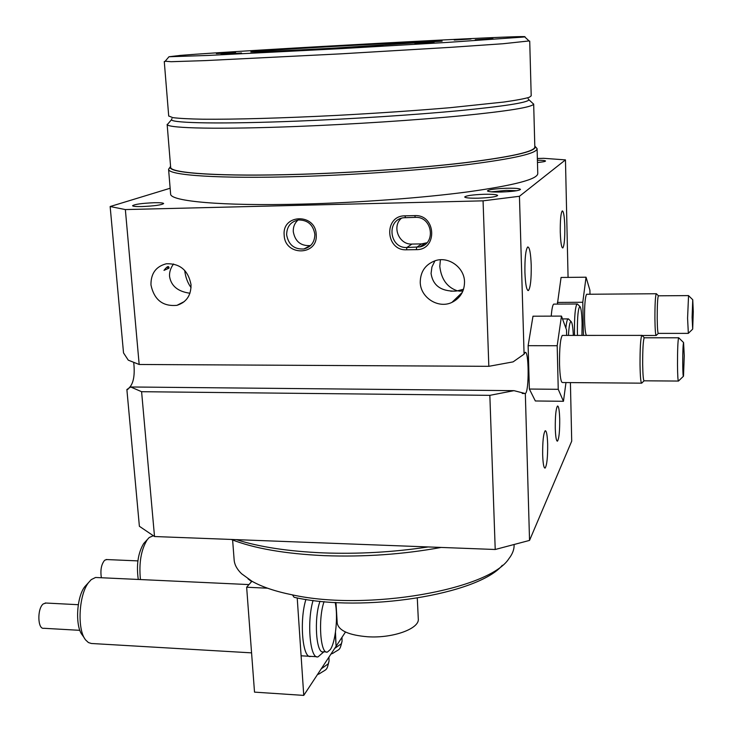 <?xml version="1.0" encoding="UTF-8"?>
<svg xmlns="http://www.w3.org/2000/svg" width="732" height="732" viewBox="0 0 732 732"><rect width="100%" height="100%" fill="white"/><g stroke="black" fill="none" stroke-linecap="round" stroke-linejoin="round"><path stroke-width="1.1" d="M547.664 444.223C547.335 435.174 546.511 430.681 545.203 430.727C543.409 433.509 542.568 441.497 542.659 454.709C542.998 463.74 543.821 468.206 545.111 468.096C546.914 465.259 547.756 457.308 547.664 444.223M170.135 188.252L110.148 206.534L125.355 209.572L483.065 200.843L519.446 196.277L524.075 354.142L525.027 352.522C528.971 349.301 529.263 392.05 525.329 393.496L529.538 540.408L571.71 441.167L570.411 382.598M519.446 196.277L565.461 159.887L568.069 277.391M554.179 304.119L553.694 304.119C552.623 304.997 551.809 309.005 551.233 316.132M589.983 294.237L589.901 290.183L586.048 277.199L561.069 277.465L557.391 304.1M559.706 418.988C559.422 410.332 558.681 406.004 557.51 406.004C555.936 408.52 555.195 415.941 555.277 428.266C555.579 436.913 556.311 441.213 557.473 441.158C559.047 438.596 559.797 431.203 559.706 418.988M566.65 335.412L566.522 329.867L561.471 316.096L532.988 316.197L528.129 345.678L529.364 389.04L535.339 400.971L563.457 401.292L565.982 382.562M524.917 272.414C524.753 258.259 525.677 249.777 527.69 246.968C529.547 246.977 530.727 253.052 531.222 265.213C531.386 279.212 530.462 287.649 528.44 290.522C526.61 290.613 525.439 284.574 524.917 272.414M560.273 232.081C560.163 220.158 560.822 213.104 562.258 210.907C563.603 211.081 564.454 216.407 564.811 226.902C564.921 238.714 564.253 245.732 562.817 247.965C561.49 247.873 560.639 242.576 560.273 232.081M586.048 277.199L582.782 302.27L583.45 335.402M582.782 302.27L557.345 302.426M462.972 290.897L457.427 290.851L463.557 289.232M565.854 328.028C566.422 322.638 567.126 319.591 567.968 318.905L568.791 319.271M561.471 316.096L557.189 345.724L558.242 389.314L529.364 389.04M557.189 345.724L528.129 345.678M525.228 393.542L514.001 390.659L130.708 386.981L126.874 389.525L139.382 526.281L154.516 536.529L495.216 549.494L529.538 540.408M514.001 390.659L489.845 395.344L495.216 549.494M565.461 159.887L543.666 158.304L537.361 158.505M170.593 193.797L170.62 194.062C170.227 201.3 222.025 206.159 301.145 204.127C358.067 202.727 422.776 197.915 468.398 191.802C514.605 185.269 537.727 179.184 537.764 173.53L537.105 148.898M537.471 162.486C542.65 162.028 545.34 161.534 545.55 161.003C545.23 160.5 542.513 160.244 537.407 160.253M478.261 198.18C489.854 197.713 496.314 196.816 497.659 195.471C496.9 194.538 492.343 194.136 483.998 194.282C472.515 194.749 466.083 195.654 464.692 197C465.387 197.924 469.917 198.317 478.261 198.18M142.09 206.552C154.498 205.994 161.69 204.987 163.648 203.542C163.227 202.874 160.024 202.608 154.04 202.727C141.752 203.286 134.587 204.283 132.565 205.738C132.959 206.397 136.134 206.671 142.09 206.552M501.283 192.022C512.61 191.564 519.015 190.704 520.489 189.423C519.848 188.481 515.2 188.087 506.544 188.243C494.988 188.719 488.619 189.606 487.439 190.915C488.29 191.793 492.901 192.168 501.283 192.022M574.547 335.402L574.464 332.456C574.355 316.572 575.196 307.083 576.99 303.99L577.704 304.311M483.065 200.843L488.83 366.32L513.114 361.873L524.075 354.142M110.148 206.534L123.525 352.916L128.274 360.162L139.172 364.481L125.355 209.572M126.874 389.525L127.112 389.479C133.068 385.791 135.264 376.797 133.718 362.496M558.242 389.314L563.457 401.292M586.963 294.264L586.625 294.264C585.152 296.908 584.456 305.134 584.539 318.951C584.786 328.265 585.417 333.746 586.442 335.402M440.408 259.759L439.795 266.384C441.268 279.221 447.142 287.374 457.427 290.851L455.194 291.126C440.938 291.318 432.896 285.434 431.066 273.484L431.926 267.015L434.964 260.784M464.527 281.847C464.427 267.583 448.753 256.173 435.439 260.638C425.457 264.334 420.397 271.554 420.241 282.287C420.406 297.613 438.34 309.032 451.918 302.398C460.236 298.208 464.436 291.363 464.527 281.847M573.339 335.402C572.918 327.021 572.168 322.4 571.061 321.549C569.871 321.595 568.993 326.216 568.444 335.412M562.798 335.412L562.286 335.412C560.328 338.678 559.404 348.313 559.532 364.307C559.953 376.605 560.968 382.68 562.56 382.534L641.47 383.165M183.229 302.133L182.863 302.691M236.418 539.649C259.046 546.923 287.877 551.333 322.922 552.88C358.287 554.188 393.368 552.212 428.174 546.941M489.845 395.344L141.596 391.702L154.516 536.529M141.596 391.702L130.708 386.981M516.691 190.723L506.297 190.384L491.282 191.839M535.22 146.729L537.096 148.642C537.05 153.4 513.809 158.725 467.391 164.636C421.568 170.181 356.557 174.82 299.415 176.522C219.993 178.947 168.095 175.351 168.58 169.266L170.217 166.914M537.096 148.642L534.799 146.034M169 268.159L163.986 270.373C167.006 266.475 168.671 265.57 168.991 267.656L169 268.159L166.722 267.29M488.83 366.32L139.172 364.481M191.015 284.565C188.151 270.227 179.907 263.3 166.274 263.785C155.907 266.494 150.801 273.548 150.966 284.958C154.168 299.855 162.833 306.653 176.952 305.336C186.477 302.261 191.162 295.344 191.015 284.565M316.197 234.551C318.191 255.962 284.757 256.429 284.181 235.155C281.939 213.835 315.629 213.03 316.197 234.551M414.779 215.62C436.318 214.357 437.8 250.188 416.325 249.639L406.544 249.795C385.325 250.975 383.522 215.556 404.952 215.839L414.779 215.62L415.309 217.367L403.597 217.743C386.075 219.746 389.36 248.569 406.891 247.498L419.875 246.922C436.437 243.683 432.273 216.224 415.309 217.367M581.94 335.402L582.096 323.379C581.821 313.296 581.089 307.669 579.909 306.507C578.17 307.989 577.328 316.453 577.392 331.916L577.502 335.402M656.247 335.476C655.524 335.457 655.076 329.876 654.911 318.731C654.902 304.741 655.332 296.414 656.201 293.742L656.476 293.852M641.772 383.175C640.829 383.321 640.244 377.163 640.024 364.701C639.997 348.469 640.564 338.706 641.735 335.384L642.138 335.558M189.954 293.239C177.931 291.583 171.132 286.002 169.568 276.495C169.257 272.148 170.593 267.976 173.557 263.978M184.693 270.392C185.47 277.062 187.584 282.799 191.052 287.585M441.195 547.435C403.323 554.371 364.417 557.107 324.468 555.661C285.041 553.831 253.958 548.433 231.211 539.447M170.565 166.173L170.208 167.344C169.696 173.292 221.174 176.769 299.864 174.335C356.466 172.624 420.827 168.04 466.22 162.595C512.208 156.785 535.22 151.57 535.266 146.94M286.633 234.844C288.5 244.799 294.255 249.511 303.917 248.981C311.109 247.023 314.751 242.127 314.852 234.304C313.186 224.715 307.696 219.939 298.391 219.975C290.677 221.659 286.761 226.618 286.633 234.844M658.526 295.81L658.342 295.81C657.574 298.217 657.199 305.72 657.208 318.31C657.345 328.339 657.739 333.371 658.379 333.389L688.226 333.371M644.444 337.781L644.178 337.781C643.154 340.764 642.65 349.557 642.669 364.161C642.87 375.388 643.373 380.933 644.206 380.805L678.335 381.061M170.638 167.106L170.657 167.317C170.172 173.246 221.531 176.714 300.01 174.28C356.457 172.578 420.644 168.012 465.918 162.568C511.787 156.785 534.753 151.579 534.827 146.958L533.674 104.026M401.374 218.282C391.538 226.572 399.068 244.9 411.924 244.067L421.559 243.902L426.912 242.759M298.025 220.03C294.667 223.059 293.084 226.938 293.276 231.66C295.106 241.478 300.779 246.117 310.313 245.586L310.597 245.531M688.345 333.371L687.577 318.21L688.547 295.655M678.518 381.061C677.951 381.198 677.603 375.617 677.493 364.326C677.512 349.64 677.869 340.792 678.582 337.781L678.811 337.873M234.121 559.523L234.167 560.209C234.615 564.857 237.067 569.35 241.514 573.687L251.927 581.226C261.937 586.89 275.442 591.438 292.461 594.887C367.235 611.412 489.241 589.681 508.841 558.745C512.519 554.042 514.267 549.412 514.093 544.837M532.191 102.8L533.646 104.154C531.972 107.238 508.063 111.099 461.929 115.72C416.435 120.112 352.906 124.266 297.027 126.453C220.021 129.5 168.744 128.365 167.28 124.641L168.827 122.83M692.106 317.359L692.692 329.107L693.277 311.649L692.747 299.736L692.106 317.359M682.727 363.246C682.81 372.414 683.075 376.733 683.505 376.184L684.264 355.725L683.569 342.549C683.029 344.47 682.746 351.369 682.727 363.246M251.643 581.556L248.011 578.829M502.326 565.287C478.234 594.411 363.557 613.087 294.118 597.303L292.461 594.887M171.947 118.611L171.398 119.828C173.036 123.25 223.196 124.12 298.162 121.082C352.568 118.904 414.376 114.887 458.754 110.715C503.781 106.323 527.196 102.69 529.016 99.836L528.111 98.756M344.196 45.576L317.02 47.058L344.196 45.576M523.106 37.085L524.688 36.856C535.806 34.358 246.657 50.041 180.795 55.358L168.991 56.748L208.455 55.431L339.95 48.687L448.085 42.364L523.106 37.085M280.969 49.319L298.647 48.211L280.969 49.319M375.205 43.947L391.949 42.904L375.205 43.947M454.261 40.04L471.005 38.997L454.261 40.04M475.233 39.775L492.947 38.668L475.233 39.775M414.843 43.975L434.131 42.749L414.843 43.975M304.173 50.298L324.724 48.989L304.173 50.298M221.018 54.287L241.523 52.988L221.018 54.287M216.379 53.592L235.594 52.393L216.379 53.592M383.101 45.851L347.599 47.644L383.056 45.906M255.779 51.359L250.985 51.844C247.37 52.466 283.412 50.883 333.161 48.175L442.146 41.157C436.318 40.553 284.547 48.879 255.779 51.359M165.176 61.223L171.123 61.708L205.061 60.61L340.041 53.894L451.113 47.306L503.058 43.737L529.044 40.946M168.708 115.976L172.734 117.614C178.974 118.419 189.066 118.959 203.011 119.215C233.901 119.49 282.735 118.145 336.372 115.418C377.584 113.204 415.511 110.624 450.162 107.686L503.863 102.041C516.243 100.284 524.725 98.692 529.327 97.274L531.203 95.837L529.721 41.111M101.373 577.74C100.211 570.146 101.309 564.308 104.658 560.236L106.781 559.559M140.434 579.552C138.805 562.963 141.093 549.659 147.288 539.63L149.209 537.517L153.171 535.797M138.275 579.451C136.253 564.894 138.064 552.907 143.71 543.501L145.494 541.57M317.459 674.575L319.225 673.861C327.323 668.499 326.637 671.088 329.043 661.069L328.201 663.851L321.257 668.819M79.861 630.334L43.819 628.285C37.542 629.676 37.076 608.393 43.298 603.891L46.07 603.04M326.289 651.938L323.379 651.764C316.169 654.765 313.671 618.311 320.021 601.237M335.165 602.445C338.266 616.051 335.622 642.147 330.297 649.586L327.478 652.011C320.378 654.994 317.862 618.833 324.084 601.631M323.883 651.8L318.109 656.796C310.112 660.026 306.607 622.008 313.076 600.432M251.57 652.862L91.354 643.483L88.426 642.55L85.745 640.07C76.961 630.069 78.727 594.832 88.563 582.581L91.244 579.616L95.572 577.475L97.704 577.575M84.638 638.441L82.432 635.193C74.993 626.693 76.476 597.056 84.821 586.643L88.563 582.581M330.956 654.088L332.987 653.255C339.996 648.406 339.621 651.26 342.064 641.259L341.304 643.776L334.661 648.451M417.295 598.172L418.283 618.769C419.894 628.587 392.938 638.478 367.711 636.767C349.027 635.22 338.87 630.728 337.232 623.298L337.214 623.069M310.862 656.366C302.627 659.651 299.15 620.754 305.93 599.426M335.302 633.317L336.098 646.264L303.753 695.4L297.219 597.925M303.753 695.4L254.516 692.124L246.647 587.229L267.583 588.208M251.927 581.226L246.647 587.229M335.466 632.192L336.079 645.926M345.486 632.018L336.308 645.944M416.325 249.639L416.664 247.343L421.559 243.902M411.924 244.067L406.891 247.498L406.544 249.795M405.491 217.578L404.952 215.839M528.44 290.522L527.864 290.522M461.929 291.071L458.937 291.098M567.968 318.905L562.505 318.923M576.99 303.99L553.694 304.119M525.329 393.496L522.209 393.459M127.926 389.488L127.112 389.479M462.313 292.361L451.918 302.398M571.061 321.549L568.361 318.841M168.58 169.266L170.62 194.062M579.909 306.507L577.328 303.936M656.201 293.742L586.625 294.264M656.055 335.476L642.101 335.485M455.194 291.126L450.711 291.162M641.735 335.384L562.286 335.412M170.208 167.344L168.58 169.238M184.345 301.557L176.952 305.336M658.425 295.765L656.302 293.678M658.269 333.444L656.339 335.32M644.306 337.699L641.873 335.302M644.032 380.869L641.909 382.928M424.725 243.491L419.875 246.922M310.313 245.586L303.917 248.981M688.4 295.6L658.342 295.81M678.582 337.781L644.178 337.781M234.167 560.209L232.62 540.006M167.143 124.367L170.657 167.317M692.747 299.736L688.437 295.554M692.6 329.199L688.391 333.28M683.569 342.549L678.646 337.708M683.359 376.33L678.582 380.924M171.398 119.828L167.28 124.641M529.016 99.836L533.646 104.154M168.991 56.748L164.819 61.634M524.688 36.856L529.373 41.257M168.717 116.104L164.27 61.506M137.891 560.895L106.113 559.532M153.308 535.879L152.521 535.842M143.71 543.501L147.288 539.63M329.043 661.069L328.942 657.135M78.306 604.705L45.201 602.994M248.972 584.584L95.572 577.475M316.672 656.714L301.099 655.79M342.064 641.259L341.981 637.334M335.961 602.491L337.232 623.298"/></g></svg>
